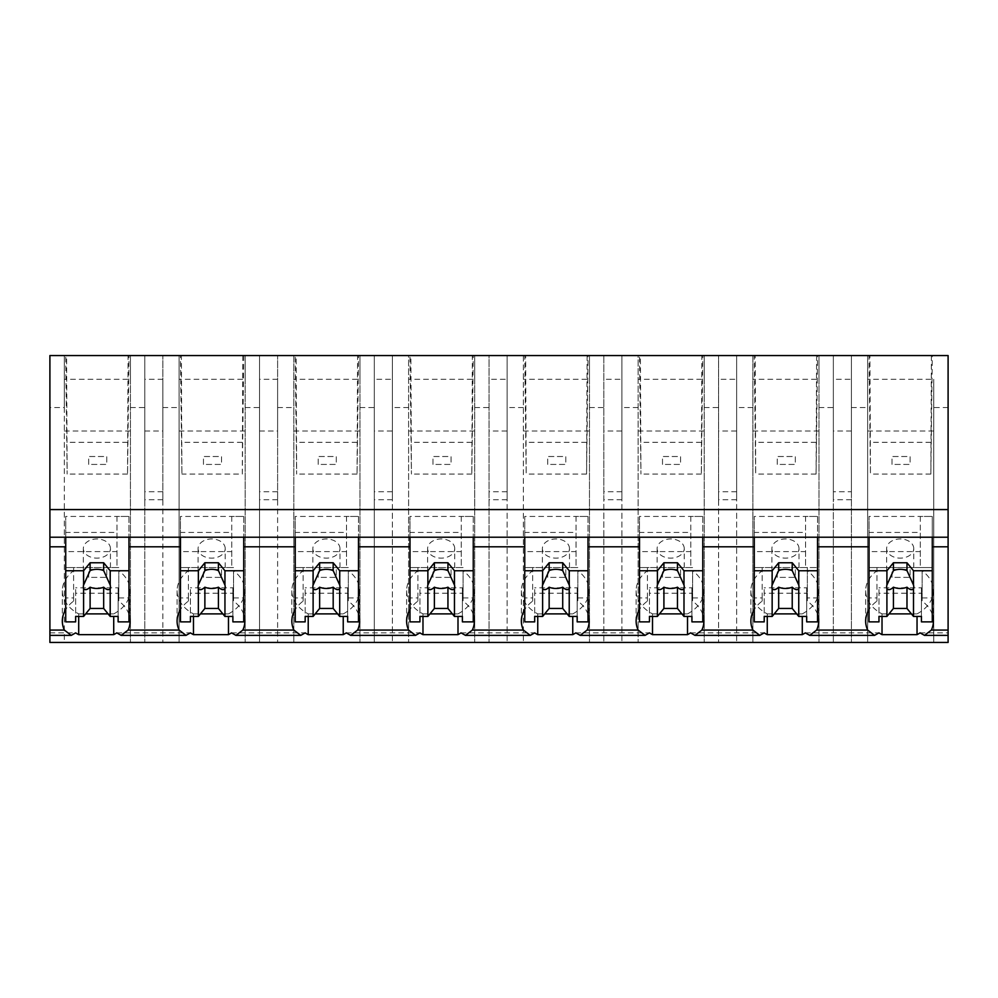 <?xml version="1.0" encoding="UTF-8"?>
<svg xmlns="http://www.w3.org/2000/svg" width="998" height="998" viewBox="0 0 998 998"><rect width="100%" height="100%" fill="white"/><g stroke="black" fill="none" stroke-linecap="round" stroke-linejoin="round"><path stroke-width="0.75" stroke-dasharray="4.99 3.74" d="M64.334 407.533L64.334 642.45L49.9 642.45L49.9 407.533L64.334 407.533L64.334 355.55L64.334 642.45L948.1 642.45L948.1 355.55L867.649 355.55L867.649 642.45L867.649 355.55L833.342 355.55L833.342 642.45L833.342 355.55L833.342 499.724L833.342 355.55L752.891 355.55L752.891 642.45L752.891 355.55L718.585 355.55L718.585 642.45L718.585 355.55L718.585 499.724L718.585 355.55L638.134 355.55L638.134 642.45L638.134 355.55L603.815 355.55L603.815 642.45L603.815 355.55L603.815 499.724L603.815 355.55L523.376 355.55L523.376 642.45L523.376 355.55L489.057 355.55L489.057 642.45L489.057 355.55L489.057 499.724L489.057 355.55L408.606 355.55L408.606 642.45L408.606 355.55L374.3 355.55L374.3 642.45L374.3 355.55L374.3 499.724L374.3 355.55L293.849 355.55L293.849 642.45L293.849 355.55L259.542 355.55L259.542 642.45L259.542 355.55L259.542 499.724L259.542 355.55L179.091 355.55L179.091 642.45L179.091 355.55L144.785 355.55L144.785 642.45L144.785 355.55L144.785 499.724L144.785 355.55L49.9 355.55L49.9 407.533M49.9 635.364L49.9 632.869L49.9 635.364M129.004 355.55L128.068 355.55L127.532 474.075L129.004 355.55L65.681 355.55L66.604 355.55L67.14 474.075L65.681 355.55M128.068 355.55L66.604 355.55M851.406 379.302L851.406 642.45L851.406 355.55L833.342 355.55L851.406 355.55L851.406 379.302L833.342 379.302M144.785 431.011L162.849 431.011L162.849 642.45L162.849 355.55L162.849 499.724L162.849 355.55L144.785 355.55L162.849 355.55L162.849 379.302L144.785 379.302M702.804 355.55L701.868 355.55L701.332 474.075L702.804 355.55L639.481 355.55L640.404 355.55L640.941 474.075L639.481 355.55M701.868 355.55L640.404 355.55M259.542 431.011L277.619 431.011L277.619 642.45L277.619 355.55L277.619 499.724L277.619 355.55L259.542 355.55L277.619 355.55L277.619 379.302L259.542 379.302M473.277 355.55L472.353 355.55L471.817 474.075L473.277 355.55L409.966 355.55L410.889 355.55L411.426 474.075L409.966 355.55M472.353 355.55L410.889 355.55M180.438 355.55L181.374 355.55L181.91 474.075L180.438 355.55L243.762 355.55L181.374 355.55M499 355.55L489.057 355.55L499 355.55M587.111 355.55L586.575 474.075L588.034 355.55L525.647 355.55L526.183 474.075L524.723 355.55L525.647 355.55M588.034 355.55L524.723 355.55M384.242 355.55L374.3 355.55L384.242 355.55M728.515 355.55L718.585 355.55L728.515 355.55M816.626 355.55L816.09 474.075L817.562 355.55L755.174 355.55L755.711 474.075L754.239 355.55L755.174 355.55M817.562 355.55L754.239 355.55M358.519 355.55L357.596 355.55L357.059 474.075L358.519 355.55L295.196 355.55L296.132 355.55L296.668 474.075L295.196 355.55M357.596 355.55L296.132 355.55M931.396 355.55L930.86 474.075L932.319 355.55L869.932 355.55L870.468 474.075L868.996 355.55L869.932 355.55M932.319 355.55L868.996 355.55M613.758 355.55L603.815 355.55L613.758 355.55M130.426 379.302L130.426 642.45L130.426 355.55L130.426 379.302L64.334 379.302M130.426 431.011L64.334 431.011M130.426 407.533L144.785 407.533M948.1 635.364L948.1 632.869L948.1 635.364M920.081 632.869L948.1 632.869M805.324 632.869L878.976 632.869M690.566 632.869L764.219 632.869M575.809 632.869L649.461 632.869M461.051 632.869L534.691 632.869M346.281 632.869L419.933 632.869M231.524 632.869L305.176 632.869M116.766 632.869L190.418 632.869M49.9 632.869L75.661 632.869M78.705 616.44L78.705 613.882A40.943 28.954 180 0 1 62.325 590.729A40.943 28.954 180 0 1 73.615 570.756L73.615 601.108A40.943 28.954 180 0 0 65.718 609.541M73.615 601.108L73.615 597.914L65.718 597.914L65.718 546.792M162.849 499.724L144.785 499.724M162.849 491.727L144.785 491.727M127.532 442.326L67.14 442.326M127.532 474.075L67.14 474.075M162.849 431.011L162.849 379.302M108.096 613.882L113.722 613.882L113.722 616.44M78.705 613.882L85.678 613.882M113.722 613.882A40.943 28.954 180 0 0 130.102 590.729A40.943 28.954 180 0 0 118.799 570.756L118.799 601.108L118.799 570.756M128.967 614.319A40.943 28.954 180 0 0 118.799 601.108M73.615 570.756L73.615 567.563L65.718 567.563L65.718 516.44L65.718 537.211L65.718 532.421L116.991 532.421L116.991 567.563L65.718 567.563L65.718 551.582L116.991 551.582L116.991 516.44L128.967 516.44L65.718 516.44M73.615 597.914L73.615 567.563M65.718 597.914L65.718 567.563L118.799 567.563M128.967 516.44L128.967 567.563L128.967 516.44M118.799 597.914L128.967 597.914L128.967 546.792M193.462 616.44L193.462 613.882A40.943 28.954 180 0 1 177.083 590.729A40.943 28.954 180 0 1 188.385 570.756L188.385 601.108A40.943 28.954 180 0 0 180.476 609.541M188.385 601.108L188.385 597.914L180.476 597.914L180.476 546.792M128.967 597.914L128.967 621.866M851.406 407.533L867.649 407.533M851.406 431.011L833.342 431.011M948.1 407.533L933.754 407.533L933.754 642.45L933.754 379.302L867.649 379.302M933.754 407.533L933.754 379.302M933.754 431.011L867.649 431.011M851.406 491.727L851.406 355.55L851.406 491.727L833.342 491.727M851.406 499.724L833.342 499.724M930.86 442.326L870.468 442.326M930.86 474.075L870.468 474.075M882.02 616.44L882.02 613.882A40.943 28.954 180 0 1 865.64 590.729A40.943 28.954 180 0 1 876.943 570.756L876.943 601.108A40.943 28.954 180 0 0 869.033 609.541M911.424 613.882L917.037 613.882L917.037 616.44M882.02 613.882L888.993 613.882M917.037 613.882A40.943 28.954 180 0 0 933.417 590.729A40.943 28.954 180 0 0 922.127 570.756L922.127 601.108L922.127 570.756M932.282 614.319A40.943 28.954 180 0 0 922.127 601.108M922.127 597.914L932.282 597.914L932.282 546.792M876.943 601.108L876.943 597.914L869.033 597.914L869.033 546.792M817.524 614.319A40.943 28.954 180 0 0 807.357 601.108L807.357 597.914L817.524 597.914L817.524 546.792M876.943 570.756L876.943 567.563L869.033 567.563L869.033 516.44L869.033 537.211L869.033 532.421L920.318 532.421L920.318 567.563L869.033 567.563L869.033 551.582L920.318 551.582L920.318 516.44L932.282 516.44L869.033 516.44M932.282 597.914L932.282 567.563L922.127 567.563M932.282 621.866L932.282 516.44L932.282 567.563L869.033 567.563L869.033 597.914M876.943 597.914L876.943 567.563M162.849 407.533L179.091 407.533M245.184 379.302L245.184 642.45L245.184 355.55L245.184 379.302L179.091 379.302M245.184 431.011L179.091 431.011M245.184 407.533L259.542 407.533M277.619 499.724L259.542 499.724M277.619 491.727L259.542 491.727M242.826 355.55L242.289 474.075L181.91 474.075M242.289 474.075L243.762 355.55M242.289 442.326L181.91 442.326M277.619 431.011L277.619 379.302M222.866 613.882L228.48 613.882L228.48 616.44M193.462 613.882L200.436 613.882M228.48 613.882A40.943 28.954 180 0 0 244.859 590.729A40.943 28.954 180 0 0 233.557 570.756L233.557 601.108L233.557 570.756M243.724 614.319A40.943 28.954 180 0 0 233.557 601.108M188.385 570.756L188.385 567.563L180.476 567.563L180.476 516.44L180.476 537.211L180.476 532.421L231.748 532.421L231.748 567.563L180.476 567.563L180.476 551.582L231.748 551.582L231.748 516.44L243.724 516.44L180.476 516.44M188.385 597.914L188.385 567.563M180.476 597.914L180.476 567.563L233.557 567.563M243.724 516.44L243.724 567.563L243.724 516.44M233.557 597.914L243.724 597.914L243.724 546.792M308.22 616.44L308.22 613.882A40.943 28.954 180 0 1 291.84 590.729A40.943 28.954 180 0 1 303.143 570.756L303.143 601.108A40.943 28.954 180 0 0 295.233 609.541M303.143 601.108L303.143 597.914L295.233 597.914L295.233 546.792M243.724 597.914L243.724 621.866M277.619 407.533L293.849 407.533M359.954 379.302L359.954 642.45L359.954 355.55L359.954 379.302L293.849 379.302M359.954 431.011L293.849 431.011M408.606 407.533L392.376 407.533L392.376 642.45L392.376 431.011L374.3 431.011M359.954 407.533L374.3 407.533M392.376 407.533L392.376 499.724L392.376 355.55L392.376 379.302L374.3 379.302M392.376 499.724L374.3 499.724M392.376 491.727L374.3 491.727M357.059 474.075L296.668 474.075M357.059 442.326L296.668 442.326M392.376 431.011L392.376 379.302M337.623 613.882L343.237 613.882L343.237 616.44M308.22 613.882L315.193 613.882M343.237 613.882A40.943 28.954 180 0 0 359.617 590.729A40.943 28.954 180 0 0 348.327 570.756L348.327 601.108L348.327 570.756M358.482 614.319A40.943 28.954 180 0 0 348.327 601.108M303.143 570.756L303.143 567.563L295.233 567.563L295.233 516.44L295.233 537.211L295.233 532.421L346.518 532.421L346.518 567.563L295.233 567.563L295.233 551.582L346.518 551.582L346.518 516.44L358.482 516.44L295.233 516.44M303.143 597.914L303.143 567.563M295.233 597.914L295.233 567.563L348.327 567.563M358.482 516.44L358.482 567.563L358.482 516.44M348.327 597.914L358.482 597.914L358.482 546.792M422.977 616.44L422.977 613.882A40.943 28.954 180 0 1 406.61 590.729A40.943 28.954 180 0 1 417.9 570.756L417.9 601.108A40.943 28.954 180 0 0 409.991 609.541M417.9 601.108L417.9 597.914L409.991 597.914L409.991 546.792M358.482 597.914L358.482 621.866M474.711 379.302L474.711 642.45L474.711 355.55L474.711 379.302L408.606 379.302M474.711 431.011L408.606 431.011M523.376 407.533L507.134 407.533L507.134 642.45L507.134 431.011L489.057 431.011M474.711 407.533L489.057 407.533M507.134 407.533L507.134 499.724L507.134 355.55L507.134 379.302L489.057 379.302M507.134 499.724L489.057 499.724M507.134 491.727L489.057 491.727M471.817 474.075L411.426 474.075M471.817 442.326L411.426 442.326M507.134 431.011L507.134 379.302M452.381 613.882L457.995 613.882L457.995 616.44M422.977 613.882L429.951 613.882M457.995 613.882A40.943 28.954 180 0 0 474.374 590.729A40.943 28.954 180 0 0 463.084 570.756L463.084 601.108L463.084 570.756M473.252 614.319A40.943 28.954 180 0 0 463.084 601.108M417.9 570.756L417.9 567.563L409.991 567.563L409.991 516.44L409.991 537.211L409.991 532.421L461.276 532.421L461.276 567.563L409.991 567.563L409.991 551.582L461.276 551.582L461.276 516.44L473.252 516.44L409.991 516.44M417.9 597.914L417.9 567.563M409.991 597.914L409.991 567.563L463.084 567.563M473.252 516.44L473.252 567.563L473.252 516.44M463.084 597.914L473.252 597.914L473.252 546.792M537.747 616.44L537.747 613.882A40.943 28.954 180 0 1 521.368 590.729A40.943 28.954 180 0 1 532.658 570.756L532.658 601.108A40.943 28.954 180 0 0 524.748 609.541M532.658 601.108L532.658 597.914L524.748 597.914L524.748 546.792M473.252 597.914L473.252 621.866M589.469 379.302L589.469 642.45L589.469 355.55L589.469 379.302L523.376 379.302M589.469 431.011L523.376 431.011M638.134 407.533L621.891 407.533L621.891 642.45L621.891 431.011L603.815 431.011M589.469 407.533L603.815 407.533M621.891 407.533L621.891 499.724L621.891 355.55L621.891 379.302L603.815 379.302M621.891 499.724L603.815 499.724M621.891 491.727L603.815 491.727M586.575 474.075L526.183 474.075M586.575 442.326L526.183 442.326M621.891 431.011L621.891 379.302M567.138 613.882L572.752 613.882L572.752 616.44M537.747 613.882L544.721 613.882M572.752 613.882A40.943 28.954 180 0 0 589.132 590.729A40.943 28.954 180 0 0 577.842 570.756L577.842 601.108L577.842 570.756M588.009 614.319A40.943 28.954 180 0 0 577.842 601.108M532.658 570.756L532.658 567.563L524.748 567.563L524.748 516.44L524.748 537.211L524.748 532.421L576.033 532.421L576.033 567.563L524.748 567.563L524.748 551.582L576.033 551.582L576.033 516.44L588.009 516.44L524.748 516.44M532.658 597.914L532.658 567.563M524.748 597.914L524.748 567.563L577.842 567.563M588.009 516.44L588.009 567.563L588.009 516.44M577.842 597.914L588.009 597.914L588.009 546.792M652.505 616.44L652.505 613.882A40.943 28.954 180 0 1 636.125 590.729A40.943 28.954 180 0 1 647.415 570.756L647.415 601.108A40.943 28.954 180 0 0 639.518 609.541M647.415 601.108L647.415 597.914L639.518 597.914L639.518 546.792M588.009 597.914L588.009 621.866M704.226 379.302L704.226 642.45L704.226 355.55L704.226 379.302L638.134 379.302M704.226 431.011L638.134 431.011M752.891 407.533L736.649 407.533L736.649 642.45L736.649 431.011L718.585 431.011M704.226 407.533L718.585 407.533M736.649 407.533L736.649 499.724L736.649 355.55L736.649 379.302L718.585 379.302M736.649 499.724L718.585 499.724M736.649 491.727L718.585 491.727M701.332 474.075L640.941 474.075M701.332 442.326L640.941 442.326M736.649 431.011L736.649 379.302M681.896 613.882L687.522 613.882L687.522 616.44M652.505 613.882L659.478 613.882M687.522 613.882A40.943 28.954 180 0 0 703.902 590.729A40.943 28.954 180 0 0 692.6 570.756L692.6 601.108L692.6 570.756M702.767 614.319A40.943 28.954 180 0 0 692.6 601.108M647.415 570.756L647.415 567.563L639.518 567.563L639.518 516.44L639.518 537.211L639.518 532.421L690.791 532.421L690.791 567.563L639.518 567.563L639.518 551.582L690.791 551.582L690.791 516.44L702.767 516.44L639.518 516.44M647.415 597.914L647.415 567.563M639.518 597.914L639.518 567.563L692.6 567.563M702.767 516.44L702.767 567.563L702.767 516.44M692.6 597.914L702.767 597.914L702.767 546.792M767.262 616.44L767.262 613.882A40.943 28.954 180 0 1 750.883 590.729A40.943 28.954 180 0 1 762.185 570.756L762.185 601.108A40.943 28.954 180 0 0 754.276 609.541M762.185 601.108L762.185 597.914L754.276 597.914L754.276 546.792M702.767 597.914L702.767 621.866M818.984 379.302L818.984 642.45L818.984 355.55L818.984 379.302L752.891 379.302M818.984 431.011L752.891 431.011M818.984 407.533L833.342 407.533M816.09 474.075L755.711 474.075M816.09 442.326L755.711 442.326M796.666 613.882L802.28 613.882L802.28 616.44M767.262 613.882L774.236 613.882M802.28 613.882A40.943 28.954 180 0 0 818.659 590.729A40.943 28.954 180 0 0 807.357 570.756L807.357 601.108M762.185 570.756L762.185 567.563L754.276 567.563L754.276 516.44L754.276 537.211L754.276 532.421L805.548 532.421L805.548 567.563L754.276 567.563L754.276 551.582L805.548 551.582L805.548 516.44L817.524 516.44L754.276 516.44M762.185 597.914L762.185 567.563M754.276 597.914L754.276 567.563L817.524 567.563L807.357 567.563L807.357 570.756M817.524 516.44L817.524 567.563L817.524 516.44M807.357 597.914L807.357 567.563M817.524 597.914L817.524 621.866M116.991 516.44L116.991 532.421M65.718 621.866L65.718 551.582M118.126 621.866L118.126 593.224L75.648 593.224L75.648 587.797L75.648 616.44M75.648 621.866L75.648 593.224M116.991 551.582L116.991 567.563M65.718 532.421L65.718 567.563M110.441 548.551A13.56 9.581 180 0 0 96.893 538.97A13.56 9.581 180 0 0 83.333 548.551A13.56 9.581 180 0 0 96.893 558.131A13.56 9.581 180 0 0 110.441 548.551L110.441 586.886M118.126 616.44L118.126 587.797L75.648 587.797M118.126 593.224L118.126 587.797M83.333 548.551L83.333 586.886M231.748 516.44L231.748 532.421M180.476 621.866L180.476 551.582M232.883 621.866L232.883 593.224L190.418 593.224L190.418 587.797L190.418 616.44M190.418 621.866L190.418 593.224M231.748 551.582L231.748 567.563M180.476 532.421L180.476 567.563M225.199 548.551A13.56 9.581 180 0 0 211.651 538.97A13.56 9.581 180 0 0 198.091 548.551A13.56 9.581 180 0 0 211.651 558.131A13.56 9.581 180 0 0 225.199 548.551L225.199 586.886M232.883 616.44L232.883 587.797L190.418 587.797M232.883 593.224L232.883 587.797M198.091 548.551L198.091 586.886M346.518 516.44L346.518 532.421M295.233 621.866L295.233 551.582M347.641 621.866L347.641 593.224L305.176 593.224L305.176 587.797L305.176 616.44M305.176 621.866L305.176 593.224M346.518 551.582L346.518 567.563M295.233 532.421L295.233 567.563M339.969 548.551A13.56 9.581 180 0 0 326.408 538.97A13.56 9.581 180 0 0 312.848 548.551A13.56 9.581 180 0 0 326.408 558.131A13.56 9.581 180 0 0 339.969 548.551L339.969 586.886M347.641 616.44L347.641 587.797L305.176 587.797M347.641 593.224L347.641 587.797M312.848 548.551L312.848 586.886M461.276 516.44L461.276 532.421M409.991 621.866L409.991 551.582M462.398 621.866L462.398 593.224L419.933 593.224L419.933 587.797L419.933 616.44M419.933 621.866L419.933 593.224M461.276 551.582L461.276 567.563M409.991 532.421L409.991 567.563M454.726 548.551A13.56 9.581 180 0 0 441.166 538.97A13.56 9.581 180 0 0 427.618 548.551A13.56 9.581 180 0 0 441.166 558.131A13.56 9.581 180 0 0 454.726 548.551L454.726 586.886M462.398 616.44L462.398 587.797L419.933 587.797M462.398 593.224L462.398 587.797M427.618 548.551L427.618 586.886M576.033 516.44L576.033 532.421M524.748 621.866L524.748 551.582M577.168 621.866L577.168 593.224L534.691 593.224L534.691 587.797L534.691 616.44M534.691 621.866L534.691 593.224M576.033 551.582L576.033 567.563M524.748 532.421L524.748 567.563M569.484 548.551A13.56 9.581 180 0 0 555.923 538.97A13.56 9.581 180 0 0 542.376 548.551A13.56 9.581 180 0 0 555.923 558.131A13.56 9.581 180 0 0 569.484 548.551L569.484 586.886M577.168 616.44L577.168 587.797L534.691 587.797M577.168 593.224L577.168 587.797M542.376 548.551L542.376 586.886M690.791 516.44L690.791 532.421M639.518 621.866L639.518 551.582M691.926 621.866L691.926 593.224L649.449 593.224L649.449 587.797L649.449 616.44M649.449 621.866L649.449 593.224M690.791 551.582L690.791 567.563M639.518 532.421L639.518 567.563M684.241 548.551A13.56 9.581 180 0 0 670.693 538.97A13.56 9.581 180 0 0 657.133 548.551A13.56 9.581 180 0 0 670.693 558.131A13.56 9.581 180 0 0 684.241 548.551L684.241 586.886M691.926 616.44L691.926 587.797L649.449 587.797M691.926 593.224L691.926 587.797M657.133 548.551L657.133 586.886M805.548 516.44L805.548 532.421M754.276 621.866L754.276 551.582M806.683 621.866L806.683 593.224L764.219 593.224L764.219 587.797L764.219 616.44M764.219 621.866L764.219 593.224M805.548 551.582L805.548 567.563M754.276 532.421L754.276 567.563M798.999 548.551A13.56 9.581 180 0 0 785.451 538.97A13.56 9.581 180 0 0 771.891 548.551A13.56 9.581 180 0 0 785.451 558.131A13.56 9.581 180 0 0 798.999 548.551L798.999 586.886M806.683 616.44L806.683 587.797L764.219 587.797M806.683 593.224L806.683 587.797M771.891 548.551L771.891 586.886M920.318 516.44L920.318 532.421M869.033 621.866L869.033 551.582M921.441 621.866L921.441 593.224L878.976 593.224L878.976 587.797L878.976 616.44M878.976 621.866L878.976 593.224M920.318 551.582L920.318 567.563M869.033 532.421L869.033 567.563M913.756 548.551A13.56 9.581 180 0 0 900.208 538.97A13.56 9.581 180 0 0 886.648 548.551A13.56 9.581 180 0 0 900.208 558.131A13.56 9.581 180 0 0 913.756 548.551L913.756 586.886M921.441 616.44L921.441 587.797L878.976 587.797M921.441 593.224L921.441 587.797M886.648 548.551L886.648 586.886M88.697 464.419L88.697 456.51L106.761 456.51L106.761 464.419L88.697 464.419L88.697 456.51L106.761 456.51L106.761 464.419L88.697 464.419M203.455 464.419L203.455 456.51L221.519 456.51L221.519 464.419L203.455 464.419L203.455 456.51L221.519 456.51L221.519 464.419L203.455 464.419M318.212 464.419L318.212 456.51L336.289 456.51L336.289 464.419L318.212 464.419L318.212 456.51L336.289 456.51L336.289 464.419L318.212 464.419M432.97 464.419L432.97 456.51L451.046 456.51L451.046 464.419L432.97 464.419L432.97 456.51L451.046 456.51L451.046 464.419L432.97 464.419M547.727 464.419L547.727 456.51L565.804 456.51L565.804 464.419L547.727 464.419L547.727 456.51L565.804 456.51L565.804 464.419L547.727 464.419M662.497 464.419L662.497 456.51L680.561 456.51L680.561 464.419L662.497 464.419L662.497 456.51L680.561 456.51L680.561 464.419L662.497 464.419M777.255 464.419L777.255 456.51L795.319 456.51L795.319 464.419L777.255 464.419L777.255 456.51L795.319 456.51L795.319 464.419L777.255 464.419M892.012 464.419L892.012 456.51L910.089 456.51L910.089 464.419L892.012 464.419L892.012 456.51L910.089 456.51L910.089 464.419L892.012 464.419M88.697 577.368L88.697 569.459L106.761 569.459L106.761 577.368L88.697 577.368L88.697 569.459L106.761 569.459L106.761 577.368L88.697 577.368M203.455 577.368L203.455 569.459L221.519 569.459L221.519 577.368L203.455 577.368L203.455 569.459L221.519 569.459L221.519 577.368L203.455 577.368M318.212 577.368L318.212 569.459L336.289 569.459L336.289 577.368L318.212 577.368L318.212 569.459L336.289 569.459L336.289 577.368L318.212 577.368M432.97 577.368L432.97 569.459L451.046 569.459L451.046 577.368L432.97 577.368L432.97 569.459L451.046 569.459L451.046 577.368L432.97 577.368M547.727 577.368L547.727 569.459L565.804 569.459L565.804 577.368L547.727 577.368L547.727 569.459L565.804 569.459L565.804 577.368L547.727 577.368M662.497 577.368L662.497 569.459L680.561 569.459L680.561 577.368L662.497 577.368L662.497 569.459L680.561 569.459L680.561 577.368L662.497 577.368M777.255 577.368L777.255 569.459L795.319 569.459L795.319 577.368L777.255 577.368L777.255 569.459L795.319 569.459L795.319 577.368L777.255 577.368M892.012 577.368L892.012 569.459L910.089 569.459L910.089 577.368L892.012 577.368L892.012 569.459L910.089 569.459L910.089 577.368L892.012 577.368M62.325 590.729L62.325 621.068M130.102 590.729L130.102 621.068M865.64 590.729L865.64 621.068M933.417 590.729L933.417 621.068M177.083 590.729L177.083 621.068M244.859 590.729L244.859 621.068M291.84 590.729L291.84 621.068M359.617 590.729L359.617 621.068M406.61 590.729L406.61 621.068M474.374 590.729L474.374 621.068M521.368 590.729L521.368 621.068M589.132 590.729L589.132 621.068M636.125 590.729L636.125 621.068M703.902 590.729L703.902 621.068M750.883 590.729L750.883 621.068M818.659 590.729L818.659 621.068"/><path stroke-width="1.5" d="M65.718 609.541A40.943 28.954 180 0 0 62.325 621.068A40.943 28.954 180 0 0 64.359 630.075L71.245 635.377L49.9 635.364L49.9 642.45L948.1 642.45L948.1 630.075L931.384 630.075A40.943 28.954 180 0 0 933.417 621.068A40.943 28.954 180 0 0 932.282 614.319M49.9 635.364L49.9 546.792L65.718 546.792L65.718 537.211L948.1 537.211L948.1 509.579L49.9 509.579L49.9 546.792M948.1 509.579L948.1 355.55L49.9 355.55L49.9 509.579M931.384 630.075L924.497 635.377L920.081 632.869A40.943 28.954 -0 0 1 917.037 634.653L882.02 634.653A40.943 28.954 -0 0 1 878.976 632.869L874.56 635.377L809.74 635.364L805.324 632.869A40.943 28.954 -0 0 1 802.28 634.653L767.262 634.653A40.943 28.954 -0 0 1 764.219 632.869L759.802 635.377L694.982 635.364L690.566 632.869A40.943 28.954 -0 0 1 687.522 634.653L652.505 634.653A40.943 28.954 -0 0 1 649.461 632.869L645.045 635.377L580.212 635.364L575.809 632.869A40.943 28.954 -0 0 1 572.752 634.653L537.747 634.653A40.943 28.954 -0 0 1 534.691 632.869L530.287 635.377L465.455 635.364L461.051 632.869A40.943 28.954 -0 0 1 457.995 634.653L422.977 634.653A40.943 28.954 -0 0 1 419.933 632.869L415.53 635.377L350.697 635.364L346.281 632.869A40.943 28.954 -0 0 1 343.237 634.653L308.22 634.653A40.943 28.954 -0 0 1 305.176 632.869L300.76 635.377L235.94 635.364L231.524 632.869A40.943 28.954 -0 0 1 228.48 634.653L193.462 634.653A40.943 28.954 -0 0 1 190.418 632.869L186.002 635.377L121.182 635.364L116.766 632.869A40.943 28.954 -0 0 1 113.722 634.653L78.705 634.653A40.943 28.954 -0 0 1 75.661 632.869L71.245 635.377M49.9 537.211L65.718 537.211L65.718 570.756L83.595 570.756L90.107 562.772L103.667 562.772L110.192 570.756L128.967 570.756L128.967 537.211L128.967 546.792L180.476 546.792L180.476 537.211L180.476 570.756L198.353 570.756L204.877 562.772L218.425 562.772L224.949 570.756L243.724 570.756L243.724 537.211L243.724 546.792L295.233 546.792L295.233 537.211L295.233 570.756L313.11 570.756L319.634 562.772L333.182 562.772L339.707 570.756L358.482 570.756L358.482 537.211L358.482 546.792L409.991 546.792L409.991 537.211L409.991 570.756L427.868 570.756L434.392 562.772L447.94 562.772L454.464 570.756L473.252 570.756L473.252 537.211L473.252 546.792L524.748 546.792L524.748 537.211L524.748 570.756L542.625 570.756L549.149 562.772L562.71 562.772L569.222 570.756L588.009 570.756L588.009 537.211L588.009 546.792L639.518 546.792L639.518 537.211L639.518 570.756L657.395 570.756L663.907 562.772L677.467 562.772L683.992 570.756L702.767 570.756L702.767 537.211L702.767 546.792L754.276 546.792L754.276 537.211L754.276 570.756L772.153 570.756L778.677 562.772L792.225 562.772L798.749 570.756L817.524 570.756L817.524 537.211L817.524 546.792L869.033 546.792L869.033 537.211L869.033 570.756L886.91 570.756L893.435 562.772L906.982 562.772L913.507 570.756L932.282 570.756L932.282 537.211L932.282 546.792L948.1 546.792L948.1 630.075M78.705 616.44L78.705 634.653M113.722 616.44L113.722 634.653M85.678 613.882L108.096 613.882M180.476 609.541A40.943 28.954 180 0 0 177.083 621.068A40.943 28.954 180 0 0 179.116 630.075L128.068 630.075A40.943 28.954 180 0 0 130.102 621.068A40.943 28.954 180 0 0 128.967 614.319M128.068 630.075L121.182 635.377M948.1 537.211L948.1 546.792M869.033 609.541A40.943 28.954 180 0 0 865.64 621.068A40.943 28.954 180 0 0 867.674 630.075L816.626 630.075L809.74 635.377M867.674 630.075L874.56 635.377M882.02 616.44L882.02 634.653M917.037 616.44L917.037 634.653M888.993 613.882L911.424 613.882M816.626 630.075A40.943 28.954 180 0 0 818.659 621.068A40.943 28.954 180 0 0 817.524 614.319M179.116 630.075L186.002 635.377M193.462 616.44L193.462 634.653M228.48 616.44L228.48 634.653M200.436 613.882L222.866 613.882M295.233 609.541A40.943 28.954 180 0 0 291.84 621.068A40.943 28.954 180 0 0 293.874 630.075L242.826 630.075A40.943 28.954 180 0 0 244.859 621.068A40.943 28.954 180 0 0 243.724 614.319M242.826 630.075L235.94 635.377M293.874 630.075L300.76 635.377M308.22 616.44L308.22 634.653M343.237 616.44L343.237 634.653M315.193 613.882L337.623 613.882M409.991 609.541A40.943 28.954 180 0 0 406.61 621.068A40.943 28.954 180 0 0 408.631 630.075L357.583 630.075A40.943 28.954 180 0 0 359.617 621.068A40.943 28.954 180 0 0 358.482 614.319M357.583 630.075L350.697 635.377M408.631 630.075L415.53 635.377M422.977 616.44L422.977 634.653M457.995 616.44L457.995 634.653M429.951 613.882L452.381 613.882M524.748 609.541A40.943 28.954 180 0 0 521.368 621.068A40.943 28.954 180 0 0 523.389 630.075L472.341 630.075A40.943 28.954 180 0 0 474.374 621.068A40.943 28.954 180 0 0 473.252 614.319M472.341 630.075L465.455 635.377M523.389 630.075L530.287 635.377M537.747 616.44L537.747 634.653M572.752 616.44L572.752 634.653M544.721 613.882L567.138 613.882M639.518 609.541A40.943 28.954 180 0 0 636.125 621.068A40.943 28.954 180 0 0 638.159 630.075L587.111 630.075A40.943 28.954 180 0 0 589.132 621.068A40.943 28.954 180 0 0 588.009 614.319M587.111 630.075L580.212 635.377M638.159 630.075L645.045 635.377M652.505 616.44L652.505 634.653M687.522 616.44L687.522 634.653M659.478 613.882L681.896 613.882M754.276 609.541A40.943 28.954 180 0 0 750.883 621.068A40.943 28.954 180 0 0 752.916 630.075L701.868 630.075A40.943 28.954 180 0 0 703.902 621.068A40.943 28.954 180 0 0 702.767 614.319M701.868 630.075L694.982 635.377M752.916 630.075L759.802 635.377M767.262 616.44L767.262 634.653M802.28 616.44L802.28 634.653M774.236 613.882L796.666 613.882M110.192 570.756L110.192 585.04A13.56 9.581 180 0 1 110.441 586.886A13.56 9.581 180 0 1 110.192 588.745L110.192 616.44L118.126 616.44L118.126 621.866L128.967 621.866L128.967 570.756M83.595 570.756L83.595 585.04A13.56 9.581 180 0 0 83.333 586.886A13.56 9.581 180 0 0 83.595 588.745L83.595 616.44L75.648 616.44L75.648 621.866L65.718 621.866L65.718 570.756M83.595 585.04L90.107 570.606A13.56 9.581 0 0 1 103.667 570.606L103.667 562.772M90.107 562.772L90.107 570.606M110.192 585.04L103.667 570.606M110.192 588.745C108.695 590.342 106.524 589.83 103.667 587.198L103.667 608.456L110.192 616.44M83.595 616.44L90.107 608.456L103.667 608.456M83.595 588.745C85.08 590.342 87.263 589.83 90.107 587.198A13.56 9.581 180 0 0 103.667 587.198M90.107 587.198L90.107 608.456M224.949 570.756L224.949 585.04A13.56 9.581 180 0 1 225.199 586.886A13.56 9.581 180 0 1 224.949 588.745L224.949 616.44L232.883 616.44L232.883 621.866L243.724 621.866L243.724 570.756M198.353 570.756L198.353 585.04A13.56 9.581 180 0 0 198.091 586.886A13.56 9.581 180 0 0 198.353 588.745L198.353 616.44L190.418 616.44L190.418 621.866L180.476 621.866L180.476 570.756M198.353 585.04L204.877 570.606A13.56 9.581 0 0 1 218.425 570.606L218.425 562.772M204.877 562.772L204.877 570.606M224.949 585.04L218.425 570.606M224.949 588.745C223.452 590.342 221.282 589.83 218.425 587.198L218.425 608.456L224.949 616.44M198.353 616.44L204.877 608.456L218.425 608.456M198.353 588.745C199.85 590.342 202.02 589.83 204.877 587.198A13.56 9.581 180 0 0 218.425 587.198M204.877 587.198L204.877 608.456M339.707 570.756L339.707 585.04A13.56 9.581 180 0 1 339.969 586.886A13.56 9.581 180 0 1 339.707 588.745L339.707 616.44L347.641 616.44L347.641 621.866L358.482 621.866L358.482 570.756M313.11 570.756L313.11 585.04A13.56 9.581 180 0 0 312.848 586.886A13.56 9.581 180 0 0 313.11 588.745L313.11 616.44L305.176 616.44L305.176 621.866L295.233 621.866L295.233 570.756M313.11 585.04L319.634 570.606A13.56 9.581 0 0 1 333.182 570.606L333.182 562.772M319.634 562.772L319.634 570.606M339.707 585.04L333.182 570.606M339.707 588.745C338.222 590.342 336.039 589.83 333.182 587.198L333.182 608.456L339.707 616.44M313.11 616.44L319.634 608.456L333.182 608.456M313.11 588.745C314.607 590.342 316.778 589.83 319.634 587.198A13.56 9.581 180 0 0 333.182 587.198M319.634 587.198L319.634 608.456M454.464 570.756L454.464 585.04A13.56 9.581 180 0 1 454.726 586.886A13.56 9.581 180 0 1 454.464 588.745L454.464 616.44L462.398 616.44L462.398 621.866L473.252 621.866L473.252 570.756M427.868 570.756L427.868 585.04A13.56 9.581 180 0 0 427.618 586.886A13.56 9.581 180 0 0 427.868 588.745L427.868 616.44L419.933 616.44L419.933 621.866L409.991 621.866L409.991 570.756M427.868 585.04L434.392 570.606A13.56 9.581 0 0 1 447.94 570.606L447.94 562.772M434.392 562.772L434.392 570.606M454.464 585.04L447.94 570.606M454.464 588.745C452.98 590.342 450.809 589.83 447.94 587.198L447.94 608.456L454.464 616.44M427.868 616.44L434.392 608.456L447.94 608.456M427.868 588.745C429.365 590.342 431.535 589.83 434.392 587.198A13.56 9.581 180 0 0 447.94 587.198M434.392 587.198L434.392 608.456M569.222 570.756L569.222 585.04A13.56 9.581 180 0 1 569.484 586.886A13.56 9.581 180 0 1 569.222 588.745L569.222 616.44L577.168 616.44L577.168 621.866L588.009 621.866L588.009 570.756M542.625 570.756L542.625 585.04A13.56 9.581 180 0 0 542.376 586.886A13.56 9.581 180 0 0 542.625 588.745L542.625 616.44L534.691 616.44L534.691 621.866L524.748 621.866L524.748 570.756M542.625 585.04L549.149 570.606A13.56 9.581 0 0 1 562.71 570.606L562.71 562.772M549.149 562.772L549.149 570.606M569.222 585.04L562.71 570.606M569.222 588.745C567.737 590.342 565.567 589.83 562.71 587.198L562.71 608.456L569.222 616.44M542.625 616.44L549.149 608.456L562.71 608.456M542.625 588.745C544.122 590.342 546.293 589.83 549.149 587.198A13.56 9.581 180 0 0 562.71 587.198M549.149 587.198L549.149 608.456M683.992 570.756L683.992 585.04A13.56 9.581 180 0 1 684.241 586.886A13.56 9.581 180 0 1 683.992 588.745L683.992 616.44L691.926 616.44L691.926 621.866L702.767 621.866L702.767 570.756M657.395 570.756L657.395 585.04A13.56 9.581 180 0 0 657.133 586.886A13.56 9.581 180 0 0 657.395 588.745L657.395 616.44L649.449 616.44L649.449 621.866L639.518 621.866L639.518 570.756M657.395 585.04L663.907 570.606A13.56 9.581 0 0 1 677.467 570.606L677.467 562.772M663.907 562.772L663.907 570.606M683.992 585.04L677.467 570.606M683.992 588.745C682.495 590.342 680.324 589.83 677.467 587.198L677.467 608.456L683.992 616.44M657.395 616.44L663.907 608.456L677.467 608.456M657.395 588.745C658.88 590.342 661.063 589.83 663.907 587.198A13.56 9.581 180 0 0 677.467 587.198M663.907 587.198L663.907 608.456M798.749 570.756L798.749 585.04A13.56 9.581 180 0 1 798.999 586.886A13.56 9.581 180 0 1 798.749 588.745L798.749 616.44L806.683 616.44L806.683 621.866L817.524 621.866L817.524 570.756M772.153 570.756L772.153 585.04A13.56 9.581 180 0 0 771.891 586.886A13.56 9.581 180 0 0 772.153 588.745L772.153 616.44L764.219 616.44L764.219 621.866L754.276 621.866L754.276 570.756M772.153 585.04L778.677 570.606A13.56 9.581 0 0 1 792.225 570.606L792.225 562.772M778.677 562.772L778.677 570.606M798.749 585.04L792.225 570.606M798.749 588.745C797.252 590.342 795.082 589.83 792.225 587.198L792.225 608.456L798.749 616.44M772.153 616.44L778.677 608.456L792.225 608.456M772.153 588.745C773.637 590.342 775.82 589.83 778.677 587.198A13.56 9.581 180 0 0 792.225 587.198M778.677 587.198L778.677 608.456M913.507 570.756L913.507 585.04A13.56 9.581 180 0 1 913.756 586.886A13.56 9.581 180 0 1 913.507 588.745L913.507 616.44L921.441 616.44L921.441 621.866L932.282 621.866L932.282 570.756M886.91 570.756L886.91 585.04A13.56 9.581 180 0 0 886.648 586.886A13.56 9.581 180 0 0 886.91 588.745L886.91 616.44L878.976 616.44L878.976 621.866L869.033 621.866L869.033 570.756M886.91 585.04L893.435 570.606A13.56 9.581 0 0 1 906.982 570.606L906.982 562.772M893.435 562.772L893.435 570.606M913.507 585.04L906.982 570.606M913.507 588.745C912.022 590.342 909.839 589.83 906.982 587.198L906.982 608.456L913.507 616.44M886.91 616.44L893.435 608.456L906.982 608.456M886.91 588.745C888.407 590.342 890.578 589.83 893.435 587.198A13.56 9.581 180 0 0 906.982 587.198M893.435 587.198L893.435 608.456M64.359 630.075L49.9 630.075M948.1 635.364L924.497 635.364"/></g></svg>
